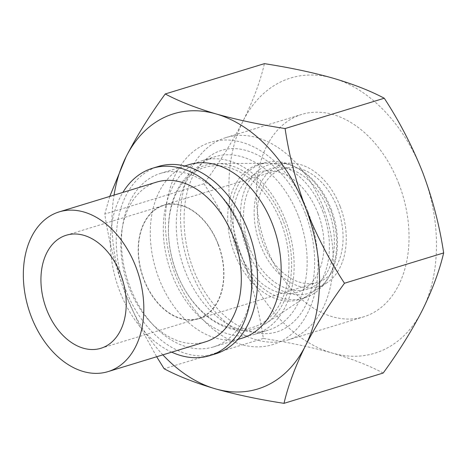 <?xml version="1.0" encoding="UTF-8"?>
<svg xmlns="http://www.w3.org/2000/svg" width="467" height="467" viewBox="0 0 467 467"><rect width="100%" height="100%" fill="white"/><g stroke="black" fill="none" stroke-linecap="round" stroke-linejoin="round"><path stroke-width="0.35" stroke-dasharray="2.33 1.75" d="M162.855 354.862A143.889 99.226 73 0 1 125.565 294.128L139.785 326.235L156.673 356.747M109.768 196.426L104.771 214.067C108.747 240.937 115.682 267.626 125.565 294.128A143.889 99.226 73 0 1 114.041 195.118M333.245 78.228A143.889 99.226 73 0 1 422.857 172.872A143.889 99.226 73 0 1 422.314 310.269A143.889 99.226 73 0 1 332.16 353.023A143.889 99.226 73 0 1 242.542 258.385A143.889 99.226 73 0 1 243.085 120.982A143.889 99.226 73 0 1 333.245 78.228M383.179 373.04C369.298 365.655 352.287 358.983 332.16 353.023C311.495 347.203 288.553 342.346 263.33 338.452C259.354 311.577 252.425 284.888 242.542 258.385C232.128 232.029 219.268 207.155 203.951 183.753C219.508 162.411 232.554 141.483 243.085 120.982C253.149 100.592 260.259 81.48 264.421 63.652M171.693 352.159A97.965 67.563 73 0 1 122.879 192.416M215.544 353.869A97.965 67.563 73 0 1 122.301 279.926A97.965 67.563 73 0 1 158.278 166.491M205.468 341.838A83.517 57.593 73 0 1 125.979 278.799A83.517 57.593 73 0 1 156.655 182.095M218.107 244.399A59.116 40.769 73 0 1 198.341 318.506A59.116 40.769 73 0 1 142.073 273.884A59.116 40.769 73 0 1 163.783 205.427A59.116 40.769 73 0 1 218.107 244.399M218.299 244.305A59.432 40.985 73 0 1 198.428 318.803A59.432 40.985 73 0 1 141.863 273.942A59.432 40.985 73 0 1 163.689 205.13A59.432 40.985 73 0 1 218.299 244.305M337.448 207.897A59.432 40.985 73 0 1 317.578 282.395A59.432 40.985 73 0 1 261.012 237.534A59.432 40.985 73 0 1 282.839 168.721A59.432 40.985 73 0 1 337.448 207.897M340.215 206.583A63.851 44.032 73 0 1 327.005 282.751A63.851 44.032 73 0 1 258.093 238.427A63.851 44.032 73 0 1 290.456 163.152A63.851 44.032 73 0 1 340.215 206.583M331.115 208.994A67.306 46.42 73 0 1 317.192 289.289A67.306 46.42 73 0 1 244.55 242.566A67.306 46.42 73 0 1 278.665 163.217A67.306 46.42 73 0 1 331.115 208.994M328.412 210.278A62.992 43.443 73 0 1 288.705 289.149A62.992 43.443 73 0 1 249.711 187.565A62.992 43.443 73 0 1 328.412 210.278M318.015 213.46A62.992 43.443 73 0 1 278.303 292.33A62.992 43.443 73 0 1 239.308 190.74A62.992 43.443 73 0 1 318.015 213.46M322.72 211.224A70.499 48.621 73 0 1 308.132 295.325A70.499 48.621 73 0 1 232.046 246.383A70.499 48.621 73 0 1 267.778 163.275A70.499 48.621 73 0 1 322.72 211.224M283.527 221.632A85.391 58.889 73 0 1 265.857 323.497A85.391 58.889 73 0 1 184.004 288.32A85.391 58.889 73 0 1 168.774 238.468A85.391 58.889 73 0 1 216.98 163.549A85.391 58.889 73 0 1 283.527 221.632M281.052 222.584A83.517 57.593 73 0 1 263.861 322.148A83.517 57.593 73 0 1 183.718 287.806A83.517 57.593 73 0 1 168.815 239.057A83.517 57.593 73 0 1 210.185 166.211A83.517 57.593 73 0 1 281.052 222.584M285.559 220.447A90.709 62.555 73 0 1 255.227 334.15A90.709 62.555 73 0 1 168.896 265.682A90.709 62.555 73 0 1 202.211 160.654A90.709 62.555 73 0 1 285.559 220.447M243.751 233.226A90.709 62.555 73 0 1 213.419 346.928A90.709 62.555 73 0 1 127.082 278.46A90.709 62.555 73 0 1 160.397 173.426A90.709 62.555 73 0 1 243.751 233.226M189.211 164.623A90.709 62.555 -107 0 0 158.879 278.332A90.709 62.555 -107 0 0 242.233 338.126M298.553 216.472A90.709 62.555 73 0 1 268.227 330.181A90.709 62.555 73 0 1 181.891 261.713A90.709 62.555 73 0 1 215.205 156.678A90.709 62.555 73 0 1 298.553 216.472M308.033 211.983A105.834 72.986 73 0 1 241.316 344.494A105.834 72.986 73 0 1 175.802 173.817A105.834 72.986 73 0 1 308.033 211.983M323.199 207.348A105.834 72.986 73 0 1 287.812 340.011A105.834 72.986 73 0 1 187.08 260.125A105.834 72.986 73 0 1 225.952 137.584A105.834 72.986 73 0 1 323.199 207.348M399.016 184.179A105.834 72.986 73 0 1 363.63 316.842A105.834 72.986 73 0 1 262.903 236.956A105.834 72.986 73 0 1 301.77 114.409A105.834 72.986 73 0 1 399.016 184.179M263.33 338.452L164.15 368.761M203.951 183.753L104.771 214.067M100.854 348.294L198.341 318.506M66.302 235.222L163.783 205.427M198.428 318.803L317.578 282.395M163.689 205.13L282.839 168.721M290.456 163.152L278.665 163.217M327.005 282.751L317.192 289.289M330.222 209.175C322.878 190.542 311.898 176.83 297.275 168.032C285.967 161.594 274.66 159.947 263.353 163.1C256.611 165.155 250.732 168.873 245.724 174.255C230.745 190.069 226.839 219.023 234.93 245.181C239.314 259.459 246.22 271.596 255.659 281.595C264.176 290.468 273.609 296.136 283.959 298.606C290.853 300.164 297.555 299.995 304.064 298.092C310.806 296.055 316.684 292.348 321.699 286.983C329.177 278.77 333.882 268.28 335.808 255.519C337.95 240.201 336.088 224.755 330.222 209.175M267.778 163.275L216.98 163.549M308.132 295.325L265.857 323.497M183.718 287.806L184.004 288.32M168.815 239.057L168.774 238.468M213.419 346.928L237.826 339.474M160.397 173.426L184.804 165.972M255.227 334.15L268.227 330.181M202.211 160.654L215.205 156.678M305.395 213.588C294.671 186.975 279.645 167.927 260.306 156.445C246.418 148.775 233.582 146.726 221.79 150.304C213.279 152.814 205.819 158.179 199.409 166.386C178.061 191.318 178.055 251.316 205.241 292.675C218.334 312.61 233.243 325.4 249.962 331.045C269.389 337.273 285.769 332.235 299.113 315.931C309.703 301.986 314.886 283.2 314.659 259.576C314.238 244.043 311.15 228.713 305.395 213.588M287.812 340.011L363.63 316.842M225.952 137.584L301.77 114.409"/><path stroke-width="0.7" d="M156.673 356.747L164.15 368.761C178.038 376.145 195.048 382.817 215.176 388.772A143.889 99.226 73 0 1 162.855 354.862M284 403.348C288.192 385.473 295.302 366.367 305.336 346.018A143.889 99.226 73 0 1 215.176 388.772C235.841 394.592 258.782 399.454 284 403.348L383.179 373.04C398.725 351.733 411.771 330.805 422.314 310.269C432.349 289.919 439.459 270.807 443.65 252.933L344.471 283.247C329.147 259.839 316.287 234.965 305.879 208.615A143.889 99.226 73 0 1 305.336 346.018C315.879 325.476 328.926 304.554 344.471 283.247M114.041 195.118A143.889 99.226 73 0 1 126.108 156.731L109.768 196.426M216.262 113.977A143.889 99.226 73 0 1 305.879 208.615C295.996 182.101 289.067 155.412 285.092 128.548C259.839 124.642 236.897 119.78 216.262 113.977C196.082 108.005 179.071 101.333 165.242 93.96C149.685 115.308 136.638 136.23 126.108 156.731A143.889 99.226 73 0 1 216.262 113.977M165.242 93.96L264.421 63.652C289.668 67.563 312.61 72.42 333.245 78.228C353.426 84.194 370.436 90.867 384.271 98.239C399.589 121.648 412.454 146.521 422.857 172.872C432.74 199.386 439.675 226.075 443.65 252.933M122.879 192.416A97.965 67.563 73 0 1 152.429 168.278A97.965 67.563 73 0 1 242.449 232.852A97.965 67.563 73 0 1 209.695 355.656A97.965 67.563 73 0 1 171.693 352.159M152.429 168.278L158.278 166.491A97.965 67.563 73 0 1 248.298 231.066A97.965 67.563 73 0 1 215.544 353.869L209.695 355.656M59.169 211.89L156.655 182.095A83.517 57.593 73 0 1 233.395 237.148A83.517 57.593 73 0 1 205.468 341.838L107.988 371.627A83.517 57.593 73 0 1 28.499 308.588A83.517 57.593 73 0 1 59.169 211.89A83.517 57.593 73 0 1 135.909 266.937A83.517 57.593 73 0 1 107.988 371.627M120.62 274.187A59.116 40.769 73 0 1 100.854 348.294A59.116 40.769 73 0 1 44.587 303.673A59.116 40.769 73 0 1 66.302 235.222A59.116 40.769 73 0 1 120.62 274.187M237.826 339.474L242.233 338.126A90.709 62.555 -107 0 0 272.559 224.417A90.709 62.555 -107 0 0 189.211 164.623L184.804 165.972M384.271 98.239L285.092 128.548"/></g></svg>
